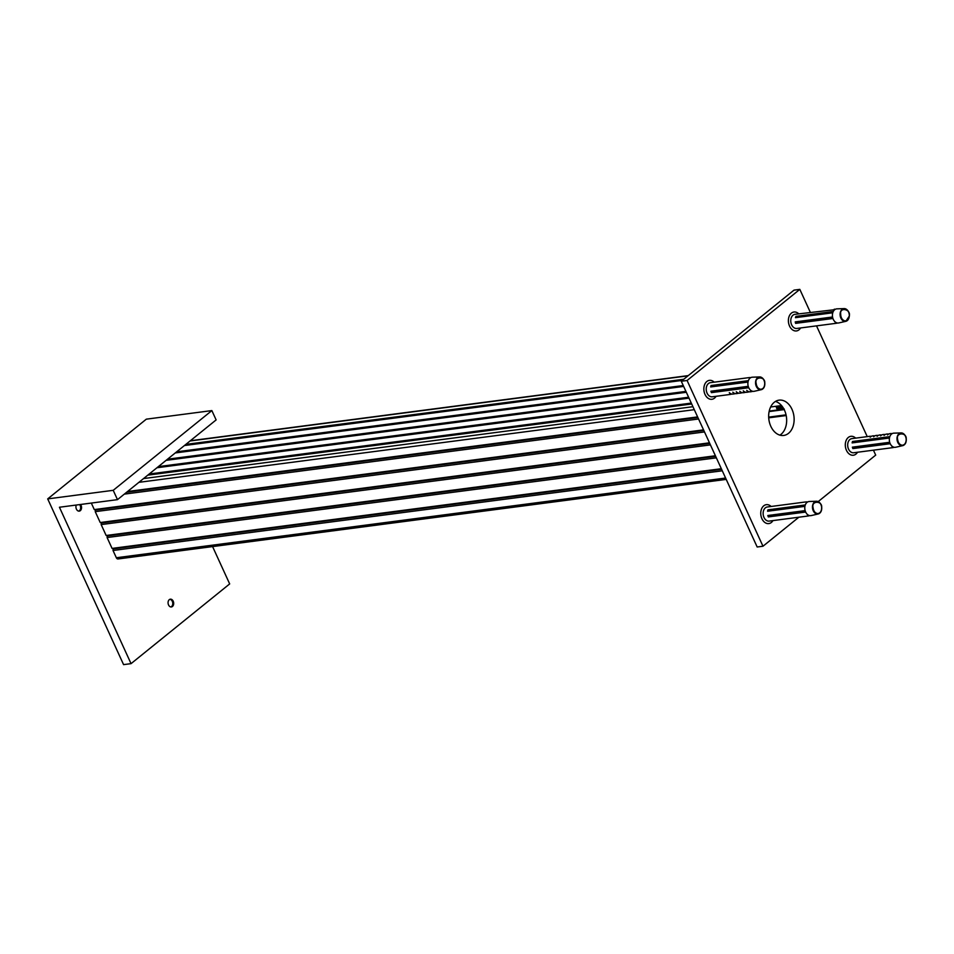 <?xml version="1.0" encoding="UTF-8"?>
<svg xmlns="http://www.w3.org/2000/svg" width="954" height="954" viewBox="0 0 954 954"><rect width="100%" height="100%" fill="white"/><g stroke="black" fill="none" stroke-linecap="round" stroke-linejoin="round"><path stroke-width="1.43" d="M774.278 402.266A17.804 12.64 -97.5 0 1 779.084 400.143A17.804 12.64 -97.5 0 1 793.191 412.605A17.804 12.64 -97.5 0 1 788.505 433.343A17.804 12.64 -97.5 0 1 783.699 435.453A17.804 12.64 -97.5 0 1 769.604 423.004A17.804 12.64 -97.5 0 1 774.278 402.266M775.459 401.431A17.804 12.64 -97.5 0 1 786.311 416.194A17.804 12.64 -97.5 0 1 781.04 434.32A17.804 12.64 -97.5 0 1 779.871 435.143M776.186 406.261A4.746 3.375 82.5 0 0 776.735 408.384A4.746 3.375 82.5 0 0 778.059 410.148L778.941 409.815M777.283 406.118A4.746 3.375 82.5 0 0 777.832 408.24A4.746 3.375 82.5 0 0 779.156 410.005L780.038 409.671M776.377 406.237A4.746 3.375 82.5 0 0 776.926 408.36A4.746 3.375 82.5 0 0 778.249 410.125M778.381 405.975A4.746 3.375 82.5 0 0 778.929 408.097A4.746 3.375 82.5 0 0 780.253 409.862L781.135 409.528M777.474 406.094A4.746 3.375 82.5 0 0 778.023 408.217A4.746 3.375 82.5 0 0 779.346 409.981M779.478 405.832A4.746 3.375 82.5 0 0 780.026 407.954A4.746 3.375 82.5 0 0 781.35 409.719L782.232 409.385M778.571 405.951A4.746 3.375 82.5 0 0 779.12 408.073A4.746 3.375 82.5 0 0 780.444 409.838M780.575 405.688A4.746 3.375 82.5 0 0 781.123 407.811A4.746 3.375 82.5 0 0 782.447 409.576L783.329 409.242M779.668 405.808A4.746 3.375 82.5 0 0 780.217 407.93A4.746 3.375 82.5 0 0 781.541 409.695M781.696 405.736A4.746 3.375 82.5 0 0 782.22 407.668A4.746 3.375 82.5 0 0 783.544 409.433L784.307 409.111M780.766 405.665A4.746 3.375 82.5 0 0 781.314 407.787A4.746 3.375 82.5 0 0 782.638 409.552M781.922 406.022A4.746 3.375 82.5 0 0 782.411 407.644A4.746 3.375 82.5 0 0 783.747 409.409M149.194 474.019L691.28 403.101M185.827 444.397L683.756 379.263M798.868 517.211L762.973 546.237L687.095 380.491L799.822 289.372L810.328 312.316M873.435 450.169L875.7 455.106L818.198 501.589M816.529 325.874L867.234 436.622M687.095 380.491L681.287 381.254L794.014 290.123L799.822 289.372M681.287 381.254L757.166 546.988L762.973 546.237M770.641 406.988L781.541 405.557M769.222 411.079L777.844 409.958M769.115 411.579L784.2 409.6M147.787 475.152L691.698 403.995M184.42 445.542L682.348 380.396M176.669 451.802L683.243 385.535M726.221 479.397L118.057 558.961A2.373 1.681 -97.5 0 1 116.34 557.744L113.025 550.494L113.252 548.884L112.071 548.419L107.086 537.543L107.325 535.945L106.144 535.48L101.16 524.593L101.398 522.995L100.218 522.53L95.233 511.654L95.472 510.044L94.291 509.579L91.31 503.068M112.071 548.419L721.331 468.712M107.086 537.543L716.347 457.837M106.144 535.48L715.405 455.773M101.16 524.593L710.42 444.886M94.291 509.579L703.539 429.872M124.33 494.124L698.566 418.997M127.562 491.501L697.612 416.922M158.352 466.613L688.609 397.246M166.103 460.353L686.331 392.285M167.51 459.208L685.926 391.39M175.262 452.947L683.66 386.43M95.233 511.654L704.493 431.947M100.218 522.53L709.478 442.823M156.945 467.746L689.015 398.14M113.025 550.494L722.273 470.787M101.398 522.995L709.74 443.407M126.655 492.24L697.887 417.506M95.472 510.044L703.813 430.457M107.325 535.945L715.667 456.358M113.252 548.884L721.594 469.296M173.199 601.187A3.911 2.779 82.5 0 0 170.372 599.184A3.911 2.779 82.5 0 0 168.548 604.955A3.911 2.779 82.5 0 0 171.386 606.959A3.911 2.779 82.5 0 0 173.199 601.187M76.296 505.036A3.911 2.779 82.5 0 0 76.415 509.126A3.911 2.779 82.5 0 0 79.254 511.129A3.911 2.779 82.5 0 0 81.066 505.37A3.911 2.779 82.5 0 0 80.53 504.487M211.86 410.59L113.216 490.32L117.485 499.646L216.129 419.915L211.86 410.59L146.332 419.164L47.7 498.894L123.579 664.628L131.044 663.65L229.675 583.92L212.587 546.594M113.216 490.32L47.7 498.894M117.485 499.646L59.434 507.242L131.044 663.65M771.464 516.519A4.985 3.542 -97.5 0 1 770.76 515.112M770.701 510.843A4.985 3.542 -97.5 0 1 771.512 509.376M776.103 515.911A4.985 3.542 -97.5 0 1 775.411 514.516M775.34 510.235A4.985 3.542 -97.5 0 1 776.162 508.768M775.554 515.983A3.685 2.612 -97.5 0 1 774.588 514.623M774.791 510.307A3.685 2.612 -97.5 0 1 775.674 509.472M778.428 515.613A4.985 3.542 -97.5 0 1 777.725 514.206M777.665 509.925A4.985 3.542 -97.5 0 1 778.476 508.458M777.88 515.685A3.685 2.612 -97.5 0 1 776.902 514.313M777.116 509.996A3.685 2.612 -97.5 0 1 777.999 509.174M780.742 515.303A4.985 3.542 -97.5 0 1 780.05 513.908M779.99 509.627A4.985 3.542 -97.5 0 1 780.801 508.16M780.205 515.375A3.685 2.612 -97.5 0 1 779.227 514.015M779.43 509.698A3.685 2.612 -97.5 0 1 780.312 508.876M783.067 515.005A4.985 3.542 -97.5 0 1 782.375 513.598M782.316 509.317A4.985 3.542 -97.5 0 1 783.127 507.85M782.53 515.077A3.685 2.612 -97.5 0 1 781.553 513.705M781.755 509.4A3.685 2.612 -97.5 0 1 782.638 508.565M785.392 514.695A4.985 3.542 -97.5 0 1 784.701 513.3M784.629 509.019A4.985 3.542 -97.5 0 1 785.452 507.552M784.844 514.766A3.685 2.612 -97.5 0 1 783.866 513.407M784.081 509.09A3.685 2.612 -97.5 0 1 784.963 508.267M787.718 514.397A4.985 3.542 -97.5 0 1 787.014 512.99M786.955 508.709A4.985 3.542 -97.5 0 1 787.765 507.242M787.169 514.468A3.685 2.612 -97.5 0 1 786.191 513.097M786.406 508.792A3.685 2.612 -97.5 0 1 787.288 507.957M790.031 514.087A4.985 3.542 -97.5 0 1 789.34 512.692M789.28 508.41A4.985 3.542 -97.5 0 1 790.091 506.944M789.495 514.158A3.685 2.612 -97.5 0 1 788.517 512.799M788.719 508.482A3.685 2.612 -97.5 0 1 789.602 507.659M792.357 513.789A4.985 3.542 -97.5 0 1 791.665 512.381M791.605 508.112A4.985 3.542 -97.5 0 1 792.416 506.634M791.82 513.86A3.685 2.612 -97.5 0 1 790.842 512.489M791.045 508.184A3.685 2.612 -97.5 0 1 791.927 507.349M794.682 513.49A4.985 3.542 -97.5 0 1 793.99 512.083M793.919 507.802A4.985 3.542 -97.5 0 1 794.73 506.335M794.133 513.55A3.685 2.612 -97.5 0 1 793.156 512.191M793.37 507.874A3.685 2.612 -97.5 0 1 794.253 507.051M797.007 513.18A4.985 3.542 -97.5 0 1 796.304 511.773M796.244 507.504A4.985 3.542 -97.5 0 1 797.055 506.037M796.459 513.252A3.685 2.612 -97.5 0 1 795.481 511.881M795.696 507.576A3.685 2.612 -97.5 0 1 796.578 506.741M799.321 512.882A4.985 3.542 -97.5 0 1 798.629 511.475M798.57 507.194A4.985 3.542 -97.5 0 1 799.38 505.727M798.784 512.954A3.685 2.612 -97.5 0 1 797.806 511.582M798.009 507.266A3.685 2.612 -97.5 0 1 798.892 506.443M801.646 512.572A4.985 3.542 -97.5 0 1 800.955 511.165M800.895 506.896A4.985 3.542 -97.5 0 1 801.706 505.429M801.11 512.644A3.685 2.612 -97.5 0 1 800.132 511.272M800.334 506.968A3.685 2.612 -97.5 0 1 801.217 506.133M803.972 512.274A4.985 3.542 -97.5 0 1 803.268 510.867M803.208 506.586A4.985 3.542 -97.5 0 1 804.019 505.119M803.423 512.346A3.685 2.612 -97.5 0 1 802.445 510.974M802.66 506.657A3.685 2.612 -97.5 0 1 803.542 505.835M805.605 511.904A3.685 2.612 -97.5 0 1 804.771 510.664M79.611 504.606A3.828 2.707 -97.5 0 1 79.862 504.94A3.828 2.707 -97.5 0 1 78.598 511.106M768.34 516.925A7.119 5.056 -97.5 0 1 767.827 515.506L771.965 514.957A7.119 5.056 82.5 0 0 772.49 516.388L768.34 516.925M809.743 515.637L808.145 515.995L807.132 514.206A7.119 5.056 -97.5 0 1 805.665 512.048L773.324 516.281A7.119 5.056 -97.5 0 1 772.8 514.85L805.14 510.617A7.119 5.056 -97.5 0 1 804.794 508.482A7.119 5.056 -97.5 0 1 804.914 506.359L772.573 510.593A7.119 5.056 -97.5 0 1 772.943 509.186L805.283 504.952A7.119 5.056 82.5 0 0 804.914 506.359M821.656 507.743A6.439 4.567 -97.5 0 1 818.198 513.979A6.439 4.567 -97.5 0 1 812.474 507.552A6.439 4.567 -97.5 0 1 816.529 501.244L809.29 501.506A7.119 5.056 82.5 0 0 806.524 502.853L806.297 501.876L767.302 506.979A7.119 5.056 82.5 0 0 763.14 513.932A7.119 5.056 82.5 0 0 769.151 521.099L808.145 515.995M771.118 506.479A9.54 6.773 82.5 0 0 764.011 505.608A9.54 6.773 82.5 0 0 760.767 513.991A9.54 6.773 82.5 0 0 765.609 522.947A9.54 6.773 82.5 0 0 772.967 520.598M805.14 510.617A7.119 5.056 82.5 0 0 805.665 512.048M807.132 514.206A7.119 5.056 82.5 0 0 811.139 515.589L818.198 513.979C820.583 513.169 821.776 511.082 821.752 507.719C821.251 503.724 819.51 501.565 816.529 501.244A6.439 4.567 -97.5 0 1 821.656 507.707C821.549 511.308 820.225 513.276 817.661 513.598C815.062 513.169 813.524 511.141 813.058 507.528C811.15 500.385 822.765 500.623 821.632 507.707M806.524 502.853A7.119 5.056 82.5 0 0 805.283 504.952M806.297 501.876L807.692 501.935M767.588 511.249A7.119 5.056 -97.5 0 1 767.958 509.841L772.108 509.293A7.119 5.056 82.5 0 0 771.738 510.7L767.588 511.249M770.939 515.565L767.827 515.506M774.064 516.186A6.177 4.376 -97.5 0 1 773.515 514.862L772.8 514.85M771.13 509.901L767.958 509.841M773.312 510.497A6.177 4.376 -97.5 0 1 773.742 509.197L772.943 509.186M714.546 392.225A4.985 3.542 -97.5 0 1 713.854 390.818M713.795 386.537A4.985 3.542 -97.5 0 1 714.606 385.07M719.197 391.617A4.985 3.542 -97.5 0 1 718.493 390.21M718.434 385.929A4.985 3.542 -97.5 0 1 719.244 384.462M718.648 391.689A3.685 2.612 -97.5 0 1 717.67 390.317M717.885 386A3.685 2.612 -97.5 0 1 718.767 385.177M721.51 391.307A4.985 3.542 -97.5 0 1 720.819 389.9M720.759 385.631A4.985 3.542 -97.5 0 1 721.57 384.164M720.974 391.378A3.685 2.612 -97.5 0 1 719.996 390.007M720.198 385.702A3.685 2.612 -97.5 0 1 721.081 384.867M723.836 391.009A4.985 3.542 -97.5 0 1 723.144 389.602M723.084 385.321A4.985 3.542 -97.5 0 1 723.895 383.854M723.299 391.08A3.685 2.612 -97.5 0 1 722.321 389.709M722.524 385.392A3.685 2.612 -97.5 0 1 723.406 384.569M726.161 390.699A4.985 3.542 -97.5 0 1 725.457 389.292M725.398 385.022A4.985 3.542 -97.5 0 1 726.209 383.556M725.612 390.77A3.685 2.612 -97.5 0 1 724.635 389.399M724.849 385.094A3.685 2.612 -97.5 0 1 725.732 384.259M728.486 390.401A4.985 3.542 -97.5 0 1 727.783 388.993M727.723 384.712A4.985 3.542 -97.5 0 1 728.534 383.246M727.938 390.472A3.685 2.612 -97.5 0 1 726.96 389.101M727.163 384.784A3.685 2.612 -97.5 0 1 728.057 383.961M730.8 390.091A4.985 3.542 -97.5 0 1 730.108 388.683M730.048 384.414A4.985 3.542 -97.5 0 1 730.859 382.948M730.263 390.162A3.685 2.612 -97.5 0 1 729.285 388.791M729.488 384.486A3.685 2.612 -97.5 0 1 730.37 383.651M733.125 389.792A4.985 3.542 -97.5 0 1 732.433 388.385M732.374 384.104A4.985 3.542 -97.5 0 1 733.185 382.637M732.589 389.864A3.685 2.612 -97.5 0 1 731.611 388.493M731.813 384.176A3.685 2.612 -97.5 0 1 732.696 383.353M735.451 389.482A4.985 3.542 -97.5 0 1 734.747 388.075M734.687 383.806A4.985 3.542 -97.5 0 1 735.498 382.339M734.902 389.554A3.685 2.612 -97.5 0 1 733.924 388.195M734.139 383.878A3.685 2.612 -97.5 0 1 735.021 383.043M737.776 389.184A4.985 3.542 -97.5 0 1 737.072 387.777M737.013 383.496A4.985 3.542 -97.5 0 1 737.824 382.029M737.227 389.256A3.685 2.612 -97.5 0 1 736.249 387.884M736.452 383.568A3.685 2.612 -97.5 0 1 737.347 382.745M740.089 388.874A4.985 3.542 -97.5 0 1 739.398 387.479M739.338 383.198A4.985 3.542 -97.5 0 1 740.149 381.731M739.553 388.946A3.685 2.612 -97.5 0 1 738.575 387.586M738.778 383.269A3.685 2.612 -97.5 0 1 739.66 382.435M742.415 388.576A4.985 3.542 -97.5 0 1 741.723 387.169M741.652 382.888A4.985 3.542 -97.5 0 1 742.474 381.421M741.878 388.648A3.685 2.612 -97.5 0 1 740.9 387.276M741.103 382.959A3.685 2.612 -97.5 0 1 741.985 382.137M744.74 388.266A4.985 3.542 -97.5 0 1 744.037 386.871M743.977 382.59A4.985 3.542 -97.5 0 1 744.788 381.123M744.192 388.338A3.685 2.612 -97.5 0 1 743.214 386.978M743.428 382.661A3.685 2.612 -97.5 0 1 744.311 381.838M747.065 387.968A4.985 3.542 -97.5 0 1 746.362 386.561M746.302 382.28A4.985 3.542 -97.5 0 1 747.113 380.813M746.517 388.039A3.685 2.612 -97.5 0 1 745.539 386.668M745.742 382.363A3.685 2.612 -97.5 0 1 746.636 381.528M748.687 387.598A3.685 2.612 -97.5 0 1 747.864 386.37M856 448.177A4.985 3.542 -97.5 0 1 855.309 446.77M855.237 442.489A4.985 3.542 -97.5 0 1 856.06 441.022M860.651 447.569A4.985 3.542 -97.5 0 1 859.948 446.162M859.888 441.893A4.985 3.542 -97.5 0 1 860.699 440.414M860.103 447.641A3.685 2.612 -97.5 0 1 859.125 446.269M859.327 441.964A3.685 2.612 -97.5 0 1 860.222 441.13M862.965 447.271A4.985 3.542 -97.5 0 1 862.273 445.864M862.213 441.583A4.985 3.542 -97.5 0 1 863.024 440.116M862.428 447.331A3.685 2.612 -97.5 0 1 861.45 445.971M861.653 441.654A3.685 2.612 -97.5 0 1 862.535 440.831M865.29 446.961A4.985 3.542 -97.5 0 1 864.598 445.554M864.527 441.285A4.985 3.542 -97.5 0 1 865.35 439.818M864.741 447.032A3.685 2.612 -97.5 0 1 863.775 445.661M863.978 441.356A3.685 2.612 -97.5 0 1 864.861 440.521M867.615 446.663A4.985 3.542 -97.5 0 1 866.912 445.256M866.852 440.975A4.985 3.542 -97.5 0 1 867.663 439.508M867.067 446.734A3.685 2.612 -97.5 0 1 866.089 445.363M866.304 441.046A3.685 2.612 -97.5 0 1 867.186 440.223M869.941 446.353A4.985 3.542 -97.5 0 1 869.237 444.946M869.177 440.676A4.985 3.542 -97.5 0 1 869.988 439.21M869.392 446.424A3.685 2.612 -97.5 0 1 868.414 445.053M868.617 440.748A3.685 2.612 -97.5 0 1 869.499 439.913M872.254 446.055A4.985 3.542 -97.5 0 1 871.562 444.647M871.503 440.366A4.985 3.542 -97.5 0 1 872.314 438.9M871.717 446.126A3.685 2.612 -97.5 0 1 870.74 444.755M870.942 440.438A3.685 2.612 -97.5 0 1 871.825 439.615M874.579 445.745A4.985 3.542 -97.5 0 1 873.888 444.337M873.816 440.068A4.985 3.542 -97.5 0 1 874.639 438.601M874.031 445.816A3.685 2.612 -97.5 0 1 873.065 444.445M873.268 440.14A3.685 2.612 -97.5 0 1 874.15 439.305M876.905 445.446A4.985 3.542 -97.5 0 1 876.201 444.039M876.142 439.758A4.985 3.542 -97.5 0 1 876.953 438.291M876.356 445.518A3.685 2.612 -97.5 0 1 875.378 444.147M875.593 439.83A3.685 2.612 -97.5 0 1 876.476 439.007M879.23 445.136A4.985 3.542 -97.5 0 1 878.527 443.729M878.467 439.46A4.985 3.542 -97.5 0 1 879.278 437.993M878.682 445.208A3.685 2.612 -97.5 0 1 877.704 443.837M877.907 439.532A3.685 2.612 -97.5 0 1 878.789 438.697M881.544 444.838A4.985 3.542 -97.5 0 1 880.852 443.431M880.792 439.15A4.985 3.542 -97.5 0 1 881.603 437.683M881.007 444.91A3.685 2.612 -97.5 0 1 880.029 443.538M880.232 439.222A3.685 2.612 -97.5 0 1 881.114 438.399M883.869 444.528A4.985 3.542 -97.5 0 1 883.177 443.121M883.106 438.852A4.985 3.542 -97.5 0 1 883.929 437.385M883.321 444.6A3.685 2.612 -97.5 0 1 882.355 443.228M882.557 438.923A3.685 2.612 -97.5 0 1 883.44 438.089M886.194 444.23A4.985 3.542 -97.5 0 1 885.491 442.823M885.431 438.542A4.985 3.542 -97.5 0 1 886.242 437.075M885.646 444.302A3.685 2.612 -97.5 0 1 884.668 442.93M884.883 438.613A3.685 2.612 -97.5 0 1 885.765 437.791M888.508 443.92A4.985 3.542 -97.5 0 1 887.816 442.513M887.757 438.244A4.985 3.542 -97.5 0 1 888.568 436.777M887.971 443.992A3.685 2.612 -97.5 0 1 886.993 442.632M887.196 438.315A3.685 2.612 -97.5 0 1 888.079 437.481M890.142 443.55A3.685 2.612 -97.5 0 1 889.319 442.322M831.447 311.731A4.985 3.542 -97.5 0 1 832.317 311.875M829.121 312.03A4.985 3.542 -97.5 0 1 830.004 312.185M826.796 312.34A4.985 3.542 -97.5 0 1 827.678 312.483M824.471 312.638A4.985 3.542 -97.5 0 1 825.353 312.793M822.157 312.948A4.985 3.542 -97.5 0 1 823.028 313.091M819.832 313.246A4.985 3.542 -97.5 0 1 820.714 313.401M817.506 313.556A4.985 3.542 -97.5 0 1 818.389 313.699M815.193 313.854A4.985 3.542 -97.5 0 1 816.064 313.997M812.868 314.164A4.985 3.542 -97.5 0 1 813.738 314.307M810.542 314.462A4.985 3.542 -97.5 0 1 811.425 314.605M808.217 314.772A4.985 3.542 -97.5 0 1 809.099 314.915M805.903 315.07A4.985 3.542 -97.5 0 1 806.774 315.214M803.578 315.369A4.985 3.542 -97.5 0 1 804.449 315.524M801.253 315.679A4.985 3.542 -97.5 0 1 802.135 315.822M798.605 322.989A4.985 3.542 -97.5 0 1 798.14 321.498M798.772 317.241A4.985 3.542 -97.5 0 1 800.012 316.012M801.396 316.501A4.985 3.542 -97.5 0 1 802.946 315.452M803.244 322.38A4.985 3.542 -97.5 0 1 802.779 320.89M803.423 316.633A4.985 3.542 -97.5 0 1 805.259 315.154M802.481 322.476A3.685 2.612 -97.5 0 1 801.909 321.009M805.57 322.082A4.985 3.542 -97.5 0 1 805.104 320.592M805.736 316.334A4.985 3.542 -97.5 0 1 807.585 314.844M804.806 322.178A3.685 2.612 -97.5 0 1 804.234 320.699M807.895 321.772A4.985 3.542 -97.5 0 1 807.43 320.282M808.062 316.024A4.985 3.542 -97.5 0 1 809.91 314.546M807.12 321.868A3.685 2.612 -97.5 0 1 806.547 320.401M810.208 321.474A4.985 3.542 -97.5 0 1 809.743 319.984M810.387 315.726A4.985 3.542 -97.5 0 1 812.236 314.248M809.445 321.57A3.685 2.612 -97.5 0 1 808.873 320.103M812.534 321.164A4.985 3.542 -97.5 0 1 812.069 319.673M812.713 315.416A4.985 3.542 -97.5 0 1 814.549 313.938M811.771 321.271A3.685 2.612 -97.5 0 1 811.198 319.793M814.859 320.866A4.985 3.542 -97.5 0 1 814.394 319.375M815.026 315.118A4.985 3.542 -97.5 0 1 816.874 313.639M814.096 320.961A3.685 2.612 -97.5 0 1 813.524 319.495M817.184 320.556A4.985 3.542 -97.5 0 1 816.719 319.077M817.351 314.808A4.985 3.542 -97.5 0 1 819.2 313.329M816.409 320.663A3.685 2.612 -97.5 0 1 815.837 319.185M819.498 320.258A4.985 3.542 -97.5 0 1 819.033 318.767M819.677 314.51A4.985 3.542 -97.5 0 1 821.525 313.031M818.735 320.353A3.685 2.612 -97.5 0 1 818.162 318.886M821.823 319.948A4.985 3.542 -97.5 0 1 821.358 318.469M822.002 314.2A4.985 3.542 -97.5 0 1 823.839 312.721M821.06 320.055A3.685 2.612 -97.5 0 1 820.488 318.576M824.149 319.65A4.985 3.542 -97.5 0 1 823.684 318.159M824.316 313.902A4.985 3.542 -97.5 0 1 826.164 312.423M823.385 319.745A3.685 2.612 -97.5 0 1 822.813 318.278M826.462 319.34A4.985 3.542 -97.5 0 1 826.009 317.861M826.641 313.592A4.985 3.542 -97.5 0 1 828.489 312.113M825.699 319.447A3.685 2.612 -97.5 0 1 825.127 317.968M828.787 319.041A4.985 3.542 -97.5 0 1 828.322 317.551M828.966 313.294A4.985 3.542 -97.5 0 1 830.803 311.815M828.024 319.137A3.685 2.612 -97.5 0 1 827.452 317.67M831.113 318.731A4.985 3.542 -97.5 0 1 830.648 317.253M831.292 312.984A4.985 3.542 -97.5 0 1 833.128 311.505M830.35 318.839A3.685 2.612 -97.5 0 1 829.777 317.36M832.675 318.529A3.685 2.612 -97.5 0 1 832.103 317.062M852.888 448.583A7.119 5.056 -97.5 0 1 852.363 447.152L856.513 446.615A7.119 5.056 82.5 0 0 857.038 448.046L852.888 448.583M894.292 447.295L892.682 447.653L891.68 445.852A7.119 5.056 -97.5 0 1 890.213 443.705L857.861 447.939A7.119 5.056 -97.5 0 1 857.336 446.508L889.688 442.274A7.119 5.056 -97.5 0 1 889.343 440.14A7.119 5.056 -97.5 0 1 889.462 438.017L857.109 442.251A7.119 5.056 -97.5 0 1 857.479 440.843L889.832 436.61A7.119 5.056 82.5 0 0 889.462 438.017M891.68 445.852A7.119 5.056 82.5 0 0 895.675 447.247L902.746 445.637C905.131 444.826 906.312 442.739 906.3 439.377C905.799 435.382 904.058 433.223 901.077 432.901A6.439 4.567 -97.5 0 1 906.193 439.353C906.097 442.954 904.774 444.922 902.21 445.256C899.598 444.814 898.06 442.799 897.595 439.186C895.687 432.043 907.314 432.281 906.169 439.353A6.439 4.567 -97.5 0 1 902.746 445.637A6.439 4.567 -97.5 0 1 897.01 439.21A6.439 4.567 -97.5 0 1 901.077 432.901L893.838 433.152A7.119 5.056 82.5 0 0 891.06 434.511L890.845 433.533L890.01 433.641A7.119 5.056 82.5 0 0 887.578 434.964L887.351 433.987L886.528 434.094A7.119 5.056 82.5 0 0 884.096 435.418L883.869 434.44L883.046 434.547A7.119 5.056 82.5 0 0 880.614 435.871L880.387 434.893L879.564 435A7.119 5.056 82.5 0 0 877.131 436.336L876.905 435.358L876.082 435.465A7.119 5.056 82.5 0 0 873.649 436.789L873.423 435.811L872.6 435.918A7.119 5.056 82.5 0 0 870.167 437.242L869.941 436.264L851.839 438.637A7.119 5.056 82.5 0 0 847.689 445.59A7.119 5.056 82.5 0 0 853.687 452.756L892.682 447.653M855.666 438.136A9.54 6.773 82.5 0 0 848.547 437.266A9.54 6.773 82.5 0 0 845.316 445.637A9.54 6.773 82.5 0 0 850.157 454.593A9.54 6.773 82.5 0 0 857.515 452.256M889.688 442.274A7.119 5.056 82.5 0 0 890.213 443.705M891.06 434.511A7.119 5.056 82.5 0 0 889.832 436.61M890.845 433.533L892.24 433.593M887.351 433.987L888.758 434.046M883.869 434.44L885.276 434.499M880.387 434.893L881.794 434.952M876.905 435.358L878.3 435.406M873.423 435.811L874.818 435.871M869.941 436.264L871.336 436.324M852.137 442.906A7.119 5.056 -97.5 0 1 852.506 441.487L856.656 440.951A7.119 5.056 82.5 0 0 856.287 442.358L852.137 442.906M855.476 447.223L852.363 447.152M858.612 447.831A6.177 4.376 -97.5 0 1 858.051 446.52L857.336 446.508M855.678 441.559L852.506 441.487M857.849 442.155A6.177 4.376 -97.5 0 1 858.29 440.855L857.479 440.843M711.434 392.631A7.119 5.056 -97.5 0 1 710.909 391.2L715.059 390.663A7.119 5.056 82.5 0 0 715.583 392.082L711.434 392.631M749.355 391.784L747.745 392.154L746.744 390.353A7.119 5.056 82.5 0 0 750.404 391.808A7.119 5.056 82.5 0 0 750.786 391.736M745.873 392.249L744.263 392.607L743.261 390.806A7.119 5.056 82.5 0 0 746.922 392.261A7.119 5.056 82.5 0 0 747.304 392.189M742.391 392.702L740.781 393.06L739.779 391.271A7.119 5.056 82.5 0 0 743.44 392.714A7.119 5.056 82.5 0 0 743.81 392.643M738.909 393.155L737.299 393.525L736.285 391.724A7.119 5.056 82.5 0 0 739.958 393.179A7.119 5.056 82.5 0 0 740.328 393.108M735.427 393.608L733.817 393.978L732.803 392.177A7.119 5.056 82.5 0 0 736.476 393.632A7.119 5.056 82.5 0 0 736.846 393.561M731.933 394.074L730.335 394.431L729.321 392.631A7.119 5.056 82.5 0 0 732.994 394.085A7.119 5.056 82.5 0 0 733.364 394.014M752.837 391.331L751.239 391.7L750.226 389.9A7.119 5.056 -97.5 0 1 748.759 387.741L716.406 391.975A7.119 5.056 -97.5 0 1 715.894 390.544L748.234 386.322A7.119 5.056 -97.5 0 1 747.888 384.188A7.119 5.056 -97.5 0 1 748.008 382.065L715.655 386.298A7.119 5.056 -97.5 0 1 716.025 384.879L748.377 380.658A7.119 5.056 82.5 0 0 748.008 382.065M764.738 383.436A6.439 4.567 -97.5 0 1 761.292 389.673A6.439 4.567 -97.5 0 1 755.556 383.258A6.439 4.567 -97.5 0 1 759.622 376.937L752.384 377.2A7.119 5.056 82.5 0 0 749.606 378.547L749.391 377.569L710.396 382.673A7.119 5.056 82.5 0 0 706.234 389.637A7.119 5.056 82.5 0 0 712.233 396.804L730.335 394.431M714.212 382.172A9.54 6.773 82.5 0 0 707.093 381.302A9.54 6.773 82.5 0 0 703.861 389.685A9.54 6.773 82.5 0 0 708.703 398.641A9.54 6.773 82.5 0 0 716.06 396.304M748.234 386.322A7.119 5.056 82.5 0 0 748.759 387.741M750.226 389.9A7.119 5.056 82.5 0 0 754.22 391.295L761.292 389.673C763.677 388.874 764.858 386.787 764.846 383.413C764.345 379.418 762.604 377.259 759.622 376.937A6.439 4.567 -97.5 0 1 764.738 383.401M749.606 378.547A7.119 5.056 82.5 0 0 748.377 380.658M749.391 377.569L750.786 377.629M710.682 386.942A7.119 5.056 -97.5 0 1 711.052 385.535L715.202 384.999A7.119 5.056 82.5 0 0 714.832 386.406L710.682 386.942M714.021 391.259L710.909 391.2M717.158 391.879A6.177 4.376 -97.5 0 1 716.609 390.568L715.894 390.544M714.224 385.595L711.052 385.535M716.394 386.203A6.177 4.376 -97.5 0 1 716.836 384.903L716.025 384.879M795.612 323.382A7.119 5.056 -97.5 0 1 795.231 321.88L799.38 321.343A7.119 5.056 82.5 0 0 799.762 322.834L795.612 323.382M837.612 323.012L836.121 323.311L834.19 320.89A7.119 5.056 -97.5 0 1 832.937 318.493L800.597 322.726A7.119 5.056 -97.5 0 1 800.215 321.236L832.556 317.002A7.119 5.056 -97.5 0 1 832.425 314.844A7.119 5.056 -97.5 0 1 832.759 312.793L800.418 317.026A7.119 5.056 -97.5 0 1 800.931 315.726L833.271 311.493A7.119 5.056 82.5 0 0 832.759 312.793M849.287 315.989A6.439 4.567 -97.5 0 1 845.828 321.331A6.439 4.567 -97.5 0 1 840.104 314.009A6.439 4.567 -97.5 0 1 844.171 308.595L836.92 308.857A7.119 5.056 82.5 0 0 834.726 309.68L794.932 314.331A7.119 5.056 82.5 0 0 790.771 320.294A7.119 5.056 82.5 0 0 796.781 328.45L836.121 323.311M798.76 313.83A9.54 6.773 82.5 0 0 788.398 320.007A9.54 6.773 82.5 0 0 792.786 330.024A9.54 6.773 82.5 0 0 800.609 327.949M832.556 317.002A7.119 5.056 82.5 0 0 832.937 318.493M834.19 320.89A7.119 5.056 82.5 0 0 838.769 322.941L845.828 321.331L849.394 315.953C849.203 311.505 847.462 309.06 844.171 308.595A6.439 4.567 -97.5 0 1 849.298 315.893M834.726 309.68A7.119 5.056 82.5 0 0 833.271 311.493M834.273 309.179L835.251 309.323M795.433 317.682A7.119 5.056 -97.5 0 1 795.946 316.37L800.096 315.834A7.119 5.056 82.5 0 0 799.583 317.133L795.433 317.682M798.426 322.571L795.231 321.88M801.288 322.631A6.177 4.376 -97.5 0 1 800.931 321.379L800.215 321.236M798.927 317.014L795.946 316.37M801.217 316.919A6.177 4.376 -97.5 0 1 801.73 315.893L800.931 315.726M169.752 599.374A3.828 2.707 -97.5 0 1 172.757 603.071A3.828 2.707 -97.5 0 1 170.742 606.935M143.553 478.574L692.938 406.702M694.297 409.671L138.902 482.33M687.989 375.84L190.061 440.986M116.34 557.744L725.6 478.037M768.674 417.125L786.048 414.847M756.14 383.222C754.232 376.091 765.859 376.329 764.714 383.401C764.643 387.002 763.319 388.97 760.755 389.292C758.144 388.862 756.605 386.835 756.14 383.222M840.689 314.045C839.496 306.687 851.123 309.203 849.263 315.893C848.821 319.399 847.295 321.057 844.695 320.878C842.12 319.948 840.784 317.67 840.689 314.045M768.709 417.84L786.203 415.55M190.347 440.748L688.275 375.602M751.239 391.7L750.404 391.808M747.745 392.154L746.922 392.261M744.263 392.607L743.44 392.714M740.781 393.06L739.958 393.179M737.299 393.525L736.476 393.632M733.817 393.978L732.994 394.085"/></g></svg>
